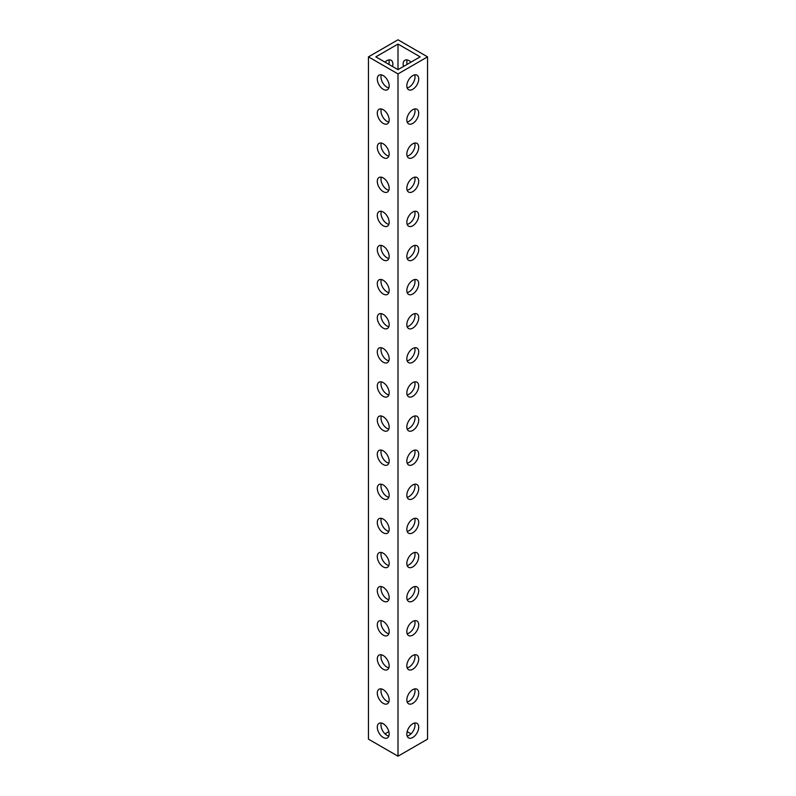 <?xml version="1.0" encoding="UTF-8"?>
<svg xmlns="http://www.w3.org/2000/svg" width="796" height="796" viewBox="0 0 796 796"><rect width="100%" height="100%" fill="white"/><g stroke="black" fill="none" stroke-linecap="round" stroke-linejoin="round"><path stroke-width="1.19" d="M377.294 113.132A8.398 4.846 -120 0 0 380.956 121.579A8.398 4.846 -120 0 0 387.423 123.828A8.398 4.846 -120 0 0 389.164 119.987A8.398 4.846 -120 0 0 385.503 111.53A8.398 4.846 -120 0 0 379.025 109.281A8.398 4.846 -120 0 0 377.294 113.132M388.846 122.027A8.398 4.846 60 0 1 380.986 110.992A8.398 4.846 60 0 1 381.304 108.962M377.294 147.24A8.398 4.846 -120 0 0 380.956 155.698A8.398 4.846 -120 0 0 387.423 157.946A8.398 4.846 -120 0 0 389.164 154.096A8.398 4.846 -120 0 0 385.503 145.648A8.398 4.846 -120 0 0 379.025 143.399A8.398 4.846 -120 0 0 377.294 147.24M388.846 156.135A8.398 4.846 60 0 1 380.986 145.111A8.398 4.846 60 0 1 381.304 143.071M377.294 181.359A8.398 4.846 -120 0 0 380.956 189.806A8.398 4.846 -120 0 0 387.423 192.055A8.398 4.846 -120 0 0 389.164 188.214A8.398 4.846 -120 0 0 385.503 179.767A8.398 4.846 -120 0 0 379.025 177.508A8.398 4.846 -120 0 0 377.294 181.359M388.846 190.254A8.398 4.846 60 0 1 380.986 179.229A8.398 4.846 60 0 1 381.304 177.19M377.294 215.467A8.398 4.846 -120 0 0 380.956 223.925A8.398 4.846 -120 0 0 387.423 226.173A8.398 4.846 -120 0 0 389.164 222.333A8.398 4.846 -120 0 0 385.503 213.875A8.398 4.846 -120 0 0 379.025 211.627A8.398 4.846 -120 0 0 377.294 215.467M388.846 224.363A8.398 4.846 60 0 1 380.986 213.338A8.398 4.846 60 0 1 381.304 211.298M377.294 249.586A8.398 4.846 -120 0 0 380.956 258.033A8.398 4.846 -120 0 0 387.423 260.282A8.398 4.846 -120 0 0 389.164 256.441A8.398 4.846 -120 0 0 385.503 247.994A8.398 4.846 -120 0 0 379.025 245.745A8.398 4.846 -120 0 0 377.294 249.586M388.846 258.481A8.398 4.846 60 0 1 380.986 247.456A8.398 4.846 60 0 1 381.304 245.417M377.294 283.704A8.398 4.846 -120 0 0 380.956 292.152A8.398 4.846 -120 0 0 387.423 294.401A8.398 4.846 -120 0 0 389.164 290.56A8.398 4.846 -120 0 0 385.503 282.102A8.398 4.846 -120 0 0 379.025 279.854A8.398 4.846 -120 0 0 377.294 283.704M388.846 292.59A8.398 4.846 60 0 1 380.986 281.565A8.398 4.846 60 0 1 381.304 279.535M377.294 317.813A8.398 4.846 -120 0 0 380.956 326.27A8.398 4.846 -120 0 0 387.423 328.519A8.398 4.846 -120 0 0 389.164 324.668A8.398 4.846 -120 0 0 385.503 316.221A8.398 4.846 -120 0 0 379.025 313.972A8.398 4.846 -120 0 0 377.294 317.813M388.846 326.708A8.398 4.846 60 0 1 380.986 315.684A8.398 4.846 60 0 1 381.304 313.644M377.294 351.931A8.398 4.846 -120 0 0 380.956 360.379A8.398 4.846 -120 0 0 387.423 362.628A8.398 4.846 -120 0 0 389.164 358.787A8.398 4.846 -120 0 0 385.503 350.33A8.398 4.846 -120 0 0 379.025 348.081A8.398 4.846 -120 0 0 377.294 351.931M388.846 360.827A8.398 4.846 60 0 1 380.986 349.792A8.398 4.846 60 0 1 381.304 347.762M377.294 386.04A8.398 4.846 -120 0 0 380.956 394.498A8.398 4.846 -120 0 0 387.423 396.746A8.398 4.846 -120 0 0 389.164 392.896A8.398 4.846 -120 0 0 385.503 384.448A8.398 4.846 -120 0 0 379.025 382.199A8.398 4.846 -120 0 0 377.294 386.04M388.846 394.935A8.398 4.846 60 0 1 380.986 383.911A8.398 4.846 60 0 1 381.304 381.871M377.294 420.159A8.398 4.846 -120 0 0 380.956 428.606A8.398 4.846 -120 0 0 387.423 430.855A8.398 4.846 -120 0 0 389.164 427.014A8.398 4.846 -120 0 0 385.503 418.567A8.398 4.846 -120 0 0 379.025 416.308A8.398 4.846 -120 0 0 377.294 420.159M388.846 429.054A8.398 4.846 60 0 1 380.986 418.029A8.398 4.846 60 0 1 381.304 415.99M377.294 454.267A8.398 4.846 -120 0 0 380.956 462.725A8.398 4.846 -120 0 0 387.423 464.973A8.398 4.846 -120 0 0 389.164 461.133A8.398 4.846 -120 0 0 385.503 452.675A8.398 4.846 -120 0 0 379.025 450.427A8.398 4.846 -120 0 0 377.294 454.267M388.846 463.163A8.398 4.846 60 0 1 380.986 452.138A8.398 4.846 60 0 1 381.304 450.098M377.294 488.386A8.398 4.846 -120 0 0 380.956 496.833A8.398 4.846 -120 0 0 387.423 499.092A8.398 4.846 -120 0 0 389.164 495.241A8.398 4.846 -120 0 0 385.503 486.794A8.398 4.846 -120 0 0 379.025 484.545A8.398 4.846 -120 0 0 377.294 488.386M388.846 497.281A8.398 4.846 60 0 1 380.986 486.256A8.398 4.846 60 0 1 381.304 484.217M377.294 522.504A8.398 4.846 -120 0 0 380.956 530.952A8.398 4.846 -120 0 0 387.423 533.201A8.398 4.846 -120 0 0 389.164 529.36A8.398 4.846 -120 0 0 385.503 520.902A8.398 4.846 -120 0 0 379.025 518.654A8.398 4.846 -120 0 0 377.294 522.504M388.846 531.39A8.398 4.846 60 0 1 380.986 520.365A8.398 4.846 60 0 1 381.304 518.335M377.294 556.613A8.398 4.846 -120 0 0 380.956 565.07A8.398 4.846 -120 0 0 387.423 567.319A8.398 4.846 -120 0 0 389.164 563.468A8.398 4.846 -120 0 0 385.503 555.021A8.398 4.846 -120 0 0 379.025 552.772A8.398 4.846 -120 0 0 377.294 556.613M388.846 565.508A8.398 4.846 60 0 1 380.986 554.484A8.398 4.846 60 0 1 381.304 552.444M377.294 590.732A8.398 4.846 -120 0 0 380.956 599.179A8.398 4.846 -120 0 0 387.423 601.428A8.398 4.846 -120 0 0 389.164 597.587A8.398 4.846 -120 0 0 385.503 589.13A8.398 4.846 -120 0 0 379.025 586.881A8.398 4.846 -120 0 0 377.294 590.732M388.846 599.627A8.398 4.846 60 0 1 380.986 588.592A8.398 4.846 60 0 1 381.304 586.562M377.294 624.84A8.398 4.846 -120 0 0 380.956 633.298A8.398 4.846 -120 0 0 387.423 635.546A8.398 4.846 -120 0 0 389.164 631.696A8.398 4.846 -120 0 0 385.503 623.248A8.398 4.846 -120 0 0 379.025 620.999A8.398 4.846 -120 0 0 377.294 624.84M388.846 633.735A8.398 4.846 60 0 1 380.986 622.711A8.398 4.846 60 0 1 381.304 620.671M377.294 658.959A8.398 4.846 -120 0 0 380.956 667.406A8.398 4.846 -120 0 0 387.423 669.655A8.398 4.846 -120 0 0 389.164 665.814A8.398 4.846 -120 0 0 385.503 657.367A8.398 4.846 -120 0 0 379.025 655.108A8.398 4.846 -120 0 0 377.294 658.959M388.846 667.854A8.398 4.846 60 0 1 380.986 656.829A8.398 4.846 60 0 1 381.304 654.79M377.294 693.067A8.398 4.846 -120 0 0 380.956 701.525A8.398 4.846 -120 0 0 387.423 703.773A8.398 4.846 -120 0 0 389.164 699.933A8.398 4.846 -120 0 0 385.503 691.475A8.398 4.846 -120 0 0 379.025 689.227A8.398 4.846 -120 0 0 377.294 693.067M388.846 701.963A8.398 4.846 60 0 1 380.986 690.938A8.398 4.846 60 0 1 381.304 688.898M377.294 727.186A8.398 4.846 -120 0 0 380.956 735.633A8.398 4.846 -120 0 0 387.423 737.892A8.398 4.846 -120 0 0 389.164 734.041A8.398 4.846 -120 0 0 385.503 725.594A8.398 4.846 -120 0 0 379.025 723.345A8.398 4.846 -120 0 0 377.294 727.186M388.846 736.081A8.398 4.846 60 0 1 380.986 725.057A8.398 4.846 60 0 1 381.304 723.017M411.005 62.138A8.398 4.846 -120 0 0 404.875 60.247A8.398 4.846 -120 0 0 403.144 64.088A8.398 4.846 -120 0 0 403.463 66.496M407.154 59.919A8.398 4.846 -120 0 0 406.836 61.959A8.398 4.846 -120 0 0 407.154 64.367M377.294 79.013A8.398 4.846 -120 0 0 380.956 87.47A8.398 4.846 -120 0 0 387.423 89.719A8.398 4.846 -120 0 0 389.164 85.868A8.398 4.846 -120 0 0 385.503 77.421A8.398 4.846 -120 0 0 379.025 75.172A8.398 4.846 -120 0 0 377.294 79.013M388.846 87.908A8.398 4.846 60 0 1 380.986 76.884A8.398 4.846 60 0 1 381.304 74.844M412.776 123.41A8.398 4.846 120 0 0 418.258 116.017A8.398 4.846 120 0 0 416.975 109.281A8.398 4.846 120 0 0 412.776 109.699A8.398 4.846 120 0 0 407.283 117.102A8.398 4.846 120 0 0 408.577 123.828A8.398 4.846 120 0 0 412.776 123.41M414.696 108.962A8.398 4.846 -60 0 1 409.074 121.281A8.398 4.846 -60 0 1 407.154 122.027M412.776 157.528A8.398 4.846 120 0 0 418.258 150.126A8.398 4.846 120 0 0 416.975 143.399A8.398 4.846 120 0 0 412.776 143.817A8.398 4.846 120 0 0 407.283 151.21A8.398 4.846 120 0 0 408.577 157.946A8.398 4.846 120 0 0 412.776 157.528M414.696 143.071A8.398 4.846 -60 0 1 409.074 155.399A8.398 4.846 -60 0 1 407.154 156.135M412.776 191.647A8.398 4.846 120 0 0 418.258 184.244A8.398 4.846 120 0 0 416.975 177.508A8.398 4.846 120 0 0 412.776 177.926A8.398 4.846 120 0 0 407.283 185.329A8.398 4.846 120 0 0 408.577 192.055A8.398 4.846 120 0 0 412.776 191.647M414.696 177.19A8.398 4.846 -60 0 1 409.074 189.508A8.398 4.846 -60 0 1 407.154 190.254M412.776 225.756A8.398 4.846 120 0 0 418.258 218.353A8.398 4.846 120 0 0 416.975 211.627A8.398 4.846 120 0 0 412.776 212.044A8.398 4.846 120 0 0 407.283 219.447A8.398 4.846 120 0 0 408.577 226.173A8.398 4.846 120 0 0 412.776 225.756M414.696 211.298A8.398 4.846 -60 0 1 409.074 223.626A8.398 4.846 -60 0 1 407.154 224.363M412.776 259.874A8.398 4.846 120 0 0 418.258 252.471A8.398 4.846 120 0 0 416.975 245.745A8.398 4.846 120 0 0 412.776 246.153A8.398 4.846 120 0 0 407.283 253.556A8.398 4.846 120 0 0 408.577 260.282A8.398 4.846 120 0 0 412.776 259.874M414.696 245.417A8.398 4.846 -60 0 1 409.074 257.735A8.398 4.846 -60 0 1 407.154 258.481M412.776 293.983A8.398 4.846 120 0 0 418.258 286.59A8.398 4.846 120 0 0 416.975 279.854A8.398 4.846 120 0 0 412.776 280.272A8.398 4.846 120 0 0 407.283 287.674A8.398 4.846 120 0 0 408.577 294.401A8.398 4.846 120 0 0 412.776 293.983M414.696 279.535A8.398 4.846 -60 0 1 409.074 291.853A8.398 4.846 -60 0 1 407.154 292.59M412.776 328.101A8.398 4.846 120 0 0 418.258 320.698A8.398 4.846 120 0 0 416.975 313.972A8.398 4.846 120 0 0 412.776 314.39A8.398 4.846 120 0 0 407.283 321.783A8.398 4.846 120 0 0 408.577 328.519A8.398 4.846 120 0 0 412.776 328.101M414.696 313.644A8.398 4.846 -60 0 1 409.074 325.972A8.398 4.846 -60 0 1 407.154 326.708M412.776 362.21A8.398 4.846 120 0 0 418.258 354.817A8.398 4.846 120 0 0 416.975 348.081A8.398 4.846 120 0 0 412.776 348.499A8.398 4.846 120 0 0 407.283 355.902A8.398 4.846 120 0 0 408.577 362.628A8.398 4.846 120 0 0 412.776 362.21M414.696 347.762A8.398 4.846 -60 0 1 409.074 360.081A8.398 4.846 -60 0 1 407.154 360.827M412.776 396.328A8.398 4.846 120 0 0 418.258 388.926A8.398 4.846 120 0 0 416.975 382.199A8.398 4.846 120 0 0 412.776 382.617A8.398 4.846 120 0 0 407.283 390.01A8.398 4.846 120 0 0 408.577 396.746A8.398 4.846 120 0 0 412.776 396.328M414.696 381.871A8.398 4.846 -60 0 1 409.074 394.199A8.398 4.846 -60 0 1 407.154 394.935M412.776 430.447A8.398 4.846 120 0 0 418.258 423.044A8.398 4.846 120 0 0 416.975 416.308A8.398 4.846 120 0 0 412.776 416.726A8.398 4.846 120 0 0 407.283 424.129A8.398 4.846 120 0 0 408.577 430.855A8.398 4.846 120 0 0 412.776 430.447M414.696 415.99A8.398 4.846 -60 0 1 409.074 428.308A8.398 4.846 -60 0 1 407.154 429.054M412.776 464.556A8.398 4.846 120 0 0 418.258 457.153A8.398 4.846 120 0 0 416.975 450.427A8.398 4.846 120 0 0 412.776 450.844A8.398 4.846 120 0 0 407.283 458.247A8.398 4.846 120 0 0 408.577 464.973A8.398 4.846 120 0 0 412.776 464.556M414.696 450.098A8.398 4.846 -60 0 1 409.074 462.426A8.398 4.846 -60 0 1 407.154 463.163M412.776 498.674A8.398 4.846 120 0 0 418.258 491.271A8.398 4.846 120 0 0 416.975 484.545A8.398 4.846 120 0 0 412.776 484.953A8.398 4.846 120 0 0 407.283 492.356A8.398 4.846 120 0 0 408.577 499.092A8.398 4.846 120 0 0 412.776 498.674M414.696 484.217A8.398 4.846 -60 0 1 409.074 496.535A8.398 4.846 -60 0 1 407.154 497.281M412.776 532.783A8.398 4.846 120 0 0 418.258 525.39A8.398 4.846 120 0 0 416.975 518.654A8.398 4.846 120 0 0 412.776 519.072A8.398 4.846 120 0 0 407.283 526.474A8.398 4.846 120 0 0 408.577 533.201A8.398 4.846 120 0 0 412.776 532.783M414.696 518.335A8.398 4.846 -60 0 1 409.074 530.653A8.398 4.846 -60 0 1 407.154 531.39M412.776 566.901A8.398 4.846 120 0 0 418.258 559.498A8.398 4.846 120 0 0 416.975 552.772A8.398 4.846 120 0 0 412.776 553.19A8.398 4.846 120 0 0 407.283 560.583A8.398 4.846 120 0 0 408.577 567.319A8.398 4.846 120 0 0 412.776 566.901M414.696 552.444A8.398 4.846 -60 0 1 409.074 564.772A8.398 4.846 -60 0 1 407.154 565.508M412.776 601.01A8.398 4.846 120 0 0 418.258 593.617A8.398 4.846 120 0 0 416.975 586.881A8.398 4.846 120 0 0 412.776 587.299A8.398 4.846 120 0 0 407.283 594.702A8.398 4.846 120 0 0 408.577 601.428A8.398 4.846 120 0 0 412.776 601.01M414.696 586.562A8.398 4.846 -60 0 1 409.074 598.881A8.398 4.846 -60 0 1 407.154 599.627M412.776 635.128A8.398 4.846 120 0 0 418.258 627.726A8.398 4.846 120 0 0 416.975 620.999A8.398 4.846 120 0 0 412.776 621.417A8.398 4.846 120 0 0 407.283 628.81A8.398 4.846 120 0 0 408.577 635.546A8.398 4.846 120 0 0 412.776 635.128M414.696 620.671A8.398 4.846 -60 0 1 409.074 632.999A8.398 4.846 -60 0 1 407.154 633.735M412.776 669.247A8.398 4.846 120 0 0 418.258 661.844A8.398 4.846 120 0 0 416.975 655.108A8.398 4.846 120 0 0 412.776 655.526A8.398 4.846 120 0 0 407.283 662.929A8.398 4.846 120 0 0 408.577 669.655A8.398 4.846 120 0 0 412.776 669.247M414.696 654.79A8.398 4.846 -60 0 1 409.074 667.108A8.398 4.846 -60 0 1 407.154 667.854M412.776 703.356A8.398 4.846 120 0 0 418.258 695.953A8.398 4.846 120 0 0 416.975 689.227A8.398 4.846 120 0 0 412.776 689.644A8.398 4.846 120 0 0 407.283 697.047A8.398 4.846 120 0 0 408.577 703.773A8.398 4.846 120 0 0 412.776 703.356M414.696 688.898A8.398 4.846 -60 0 1 409.074 701.226A8.398 4.846 -60 0 1 407.154 701.963M412.776 737.474A8.398 4.846 120 0 0 418.258 730.071A8.398 4.846 120 0 0 416.975 723.345A8.398 4.846 120 0 0 412.776 723.753A8.398 4.846 120 0 0 407.283 731.156A8.398 4.846 120 0 0 408.577 737.892A8.398 4.846 120 0 0 412.776 737.474M414.696 723.017A8.398 4.846 -60 0 1 409.074 735.335A8.398 4.846 -60 0 1 407.154 736.081M392.537 66.496A8.398 4.846 120 0 0 391.125 60.247A8.398 4.846 120 0 0 386.926 60.665A8.398 4.846 120 0 0 384.995 62.138M388.846 64.367A8.398 4.846 120 0 0 388.846 59.919M412.776 89.301A8.398 4.846 120 0 0 418.258 81.898A8.398 4.846 120 0 0 416.975 75.172A8.398 4.846 120 0 0 412.776 75.59A8.398 4.846 120 0 0 407.283 82.983A8.398 4.846 120 0 0 408.577 89.719A8.398 4.846 120 0 0 412.776 89.301M414.696 74.844A8.398 4.846 -60 0 1 409.074 87.172A8.398 4.846 -60 0 1 407.154 87.908M427.542 56.854L398 39.8L368.458 56.854L398 73.919L427.542 56.854L427.542 739.146L398 756.2L368.458 739.146L368.458 56.854M420.159 56.854L398 44.069L375.841 56.854L398 69.65L420.159 56.854M411.005 733.862L407.154 731.633M388.846 731.633L384.995 733.862M398 73.919L398 756.2M398 44.069L398 69.65"/></g></svg>

